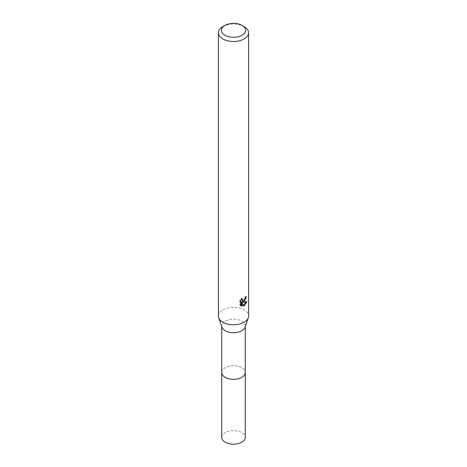 <?xml version="1.0" encoding="UTF-8"?>
<svg xmlns="http://www.w3.org/2000/svg" width="467" height="467" viewBox="0 0 467 467"><rect width="100%" height="100%" fill="white"/><g stroke="black" fill="none" stroke-linecap="round" stroke-linejoin="round"><path stroke-width="0.35" stroke-dasharray="2.33 1.75" d="M221.732 372.549A11.768 6.795 180 0 1 222.759 369.776A11.768 6.795 180 0 1 225.182 367.745A11.768 6.795 180 0 1 244.241 369.776A11.768 6.795 180 0 1 245.268 372.549M221.732 372.357A11.768 6.795 180 0 1 222.753 369.782A11.768 6.795 180 0 1 225.176 367.751A11.768 6.795 180 0 1 244.247 369.782A11.768 6.795 180 0 1 245.268 372.357M221.959 327.239A11.768 6.795 180 0 1 221.732 325.913A11.768 6.795 180 0 1 225.182 321.115A11.768 6.795 180 0 1 238.001 319.638A11.768 6.795 180 0 1 245.268 325.913A11.768 6.795 180 0 1 245.041 327.239M218.416 316.06A15.084 8.71 180 0 1 222.835 309.907A15.084 8.71 180 0 1 239.273 308.016A15.084 8.71 180 0 1 248.584 316.06M245.496 297.578L245.601 296.452A14.08 8.126 180 0 1 244.696 297.222L244.539 298.232L241.754 300.287M244.696 297.222L245.414 297.637M241.217 299.557L241.381 298.168L239.769 300.118L239.769 304.974L240.517 305.406M239.769 300.118L240.517 300.55M241.381 298.168L242.104 298.582M245.601 296.452L246.337 296.872M244.801 299.645L245.373 298.15M245.911 302.161L246.103 301.542L242.005 301.822M239.769 304.974L240.814 305.681M241.165 301.857L242.747 305.768L243.225 305.587M242.747 305.768L243.459 306.183M246.109 301.542L246.856 301.974M222.835 26.625A15.084 8.71 180 0 1 244.165 26.625M221.732 437.375A11.768 6.795 180 0 1 228.999 431.099A11.768 6.795 180 0 1 241.818 432.57A11.768 6.795 180 0 1 245.268 437.375M221.732 372.275A11.774 6.801 180 0 1 229.221 366.221A11.774 6.801 180 0 1 241.824 367.745A11.774 6.801 180 0 1 245.268 372.275M221.732 326.585L221.732 325.913M241.165 305.92L240.429 305.494M245.268 326.585L245.268 325.913"/><path stroke-width="0.7" d="M245.268 372.275A11.774 6.801 180 0 1 245.274 372.555A11.768 6.795 180 0 1 241.818 377.354A11.768 6.795 180 0 1 228.999 378.825A11.768 6.795 180 0 1 221.732 372.549A11.774 6.801 180 0 1 221.732 372.275M245.268 372.357A11.768 6.795 180 0 1 241.824 377.359A11.768 6.795 180 0 1 228.836 378.795A11.768 6.795 180 0 1 221.732 372.357M242.034 25.393L244.165 26.625A15.084 8.71 180 0 1 248.584 32.783L248.584 316.06A15.084 8.71 180 0 1 248.298 317.758L245.041 327.239A11.768 6.795 180 0 1 241.818 330.718A11.768 6.795 180 0 1 230.079 332.416A11.768 6.795 180 0 1 221.959 327.239L218.702 317.758A15.084 8.71 180 0 1 218.416 316.06L218.416 32.783A15.084 8.71 180 0 1 222.835 26.625L224.966 25.393A12.066 6.97 180 0 1 242.034 25.393A12.066 6.97 180 0 1 242.034 35.241A12.066 6.97 180 0 1 224.966 35.241A12.066 6.97 180 0 1 224.966 25.393L222.835 26.625M248.298 317.758A15.084 8.71 180 0 1 244.165 322.218A15.084 8.71 180 0 1 229.116 324.396A15.084 8.71 180 0 1 218.702 317.758M244.165 301.694L242.723 302.237L246.856 301.974L244.165 305.885L243.459 306.183L241.894 302.277L241.894 306.218L240.517 305.406L240.517 300.55L242.104 298.582L241.888 299.545L242.472 300.701L244.165 300.386L245.414 297.637A15.084 8.71 0 0 0 246.337 296.872L244.165 301.694M248.584 32.783A15.084 8.71 180 0 1 244.165 38.936A15.084 8.71 180 0 1 227.727 40.827A15.084 8.71 180 0 1 218.416 32.783M244.801 299.645L242.005 301.822L242.723 302.237M245.373 298.15L245.496 297.578M242.472 300.701L241.217 299.557M240.814 305.681L241.165 305.797L241.165 301.857L241.894 302.277M243.225 305.587L245.911 302.161M241.165 305.797L241.894 306.218M221.726 372.555A11.774 6.801 180 0 0 225.176 377.359A11.774 6.801 180 0 0 238.007 378.836A11.774 6.801 180 0 0 245.274 372.555L245.268 437.375A11.768 6.795 180 0 1 238.001 443.65A11.768 6.795 180 0 1 225.182 442.179A11.768 6.795 180 0 1 221.732 437.375L221.732 326.585M245.268 372.549L245.268 326.585"/></g></svg>
